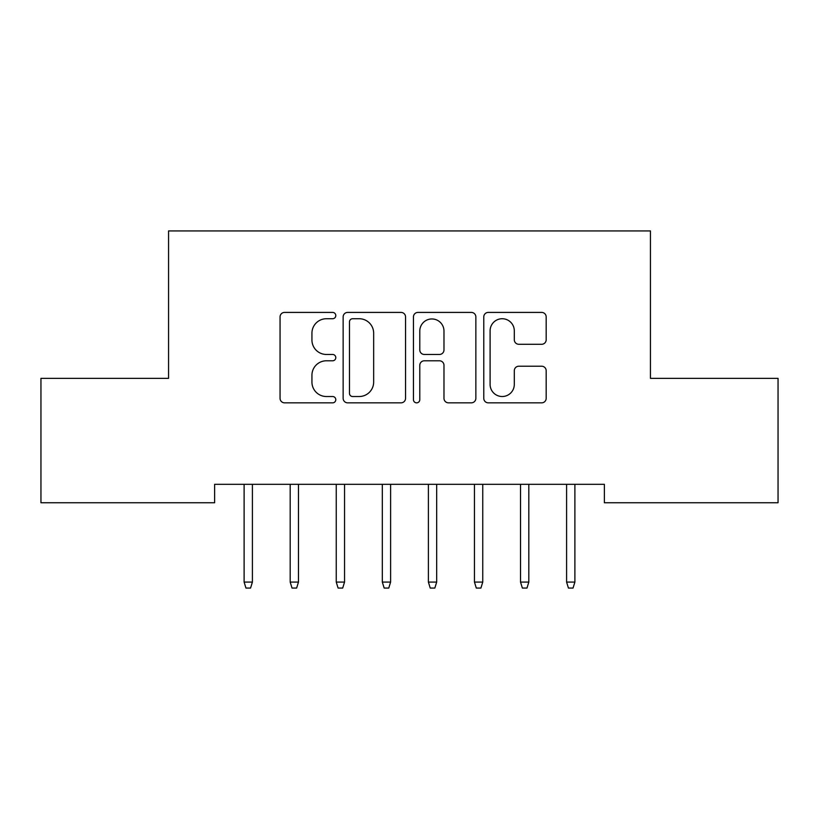 <?xml version="1.0" encoding="UTF-8"?>
<svg xmlns="http://www.w3.org/2000/svg" width="819" height="819" viewBox="0 0 819 819"><rect width="100%" height="100%" fill="white"/><g stroke="black" fill="none" stroke-linecap="round" stroke-linejoin="round"><path stroke-width="1.23" d="M335.79 315.571A3.163 3.163 0 0 0 332.627 312.408L284.582 312.408A4.525 4.525 0 0 0 280.057 316.933L280.057 398.321A4.525 4.525 0 0 0 284.582 402.846L332.627 402.846A3.163 3.163 0 0 0 335.79 399.682A3.163 3.163 0 0 0 332.627 396.519L326.412 396.519A14.466 14.466 0 0 1 311.937 382.043L311.937 375.266A14.466 14.466 0 0 1 326.412 360.79L332.627 360.79A3.163 3.163 0 0 0 335.79 357.627A3.163 3.163 0 0 0 332.627 354.463L326.412 354.463A14.466 14.466 0 0 1 311.937 339.987L311.937 333.21A14.466 14.466 0 0 1 326.412 318.734L332.627 318.734A3.163 3.163 0 0 0 335.79 315.571M541.656 344.287A4.525 4.525 0 0 0 546.181 339.762L546.181 316.933A4.525 4.525 0 0 0 541.656 312.408L488.298 312.408A4.525 4.525 0 0 0 483.773 316.933L483.773 398.321A4.525 4.525 0 0 0 488.298 402.846L541.656 402.846A4.525 4.525 0 0 0 546.181 398.321L546.181 370.741A4.525 4.525 0 0 0 541.656 366.216L518.816 366.216A4.525 4.525 0 0 0 514.301 370.741L514.301 384.418A12.101 12.101 0 0 1 502.201 396.519A12.101 12.101 0 0 1 490.1 384.418L490.1 330.835A12.101 12.101 0 0 1 502.201 318.734A12.101 12.101 0 0 1 514.301 330.835L514.301 339.762A4.525 4.525 0 0 0 518.816 344.287L541.656 344.287M604.371 484.316L214.629 484.316L214.629 502.743L40.95 502.743L40.95 378.358L168.56 378.358L168.56 230.938L650.44 230.938L650.44 378.358L778.05 378.358L778.05 502.743L604.371 502.743L604.371 484.316M405.548 316.933A4.525 4.525 0 0 0 401.023 312.408L347.666 312.408A4.525 4.525 0 0 0 343.141 316.933L343.141 398.321A4.525 4.525 0 0 0 347.666 402.846L401.023 402.846A4.525 4.525 0 0 0 405.548 398.321L405.548 316.933M417.977 312.408L471.334 312.408A4.525 4.525 0 0 1 475.859 316.933L475.859 398.321A4.525 4.525 0 0 1 471.334 402.846L448.505 402.846A4.525 4.525 0 0 1 443.98 398.321L443.98 365.315A4.525 4.525 0 0 0 439.455 360.79L424.314 360.79A4.525 4.525 0 0 0 419.789 365.315L419.789 399.682A3.163 3.163 0 0 1 416.625 402.846A3.163 3.163 0 0 1 413.452 399.682L413.452 316.933A4.525 4.525 0 0 1 417.977 312.408M352.641 318.734A3.163 3.163 0 0 0 349.467 321.908L349.467 393.345A3.163 3.163 0 0 0 352.641 396.519L359.193 396.519A14.466 14.466 0 0 0 373.659 382.043L373.659 333.21A14.466 14.466 0 0 0 359.193 318.734L352.641 318.734M443.98 331.06A12.101 12.101 0 0 0 431.879 318.96A12.101 12.101 0 0 0 419.789 331.06L419.789 349.938A4.525 4.525 0 0 0 424.314 354.463L439.455 354.463A4.525 4.525 0 0 0 443.98 349.938L443.98 331.06M252.406 582.074L250.563 588.062L245.956 588.062L244.113 582.074L252.406 582.074L252.406 484.316M244.113 582.074L244.113 484.316M298.474 582.074L296.632 588.062L292.025 588.062L290.182 582.074L298.474 582.074L298.474 484.316M290.182 582.074L290.182 484.316M344.543 582.074L342.7 588.062L338.093 588.062L336.251 582.074L344.543 582.074L344.543 484.316M336.251 582.074L336.251 484.316M390.612 582.074L388.769 588.062L384.162 588.062L382.319 582.074L390.612 582.074L390.612 484.316M382.319 582.074L382.319 484.316M436.681 582.074L434.838 588.062L430.231 588.062L428.388 582.074L436.681 582.074L436.681 484.316M428.388 582.074L428.388 484.316M482.749 582.074L480.907 588.062L476.3 588.062L474.457 582.074L482.749 582.074L482.749 484.316M474.457 582.074L474.457 484.316M528.818 582.074L526.975 588.062L522.368 588.062L520.526 582.074L528.818 582.074L528.818 484.316M520.526 582.074L520.526 484.316M574.887 582.074L573.044 588.062L568.437 588.062L566.594 582.074L574.887 582.074L574.887 484.316M566.594 582.074L566.594 484.316"/></g></svg>
